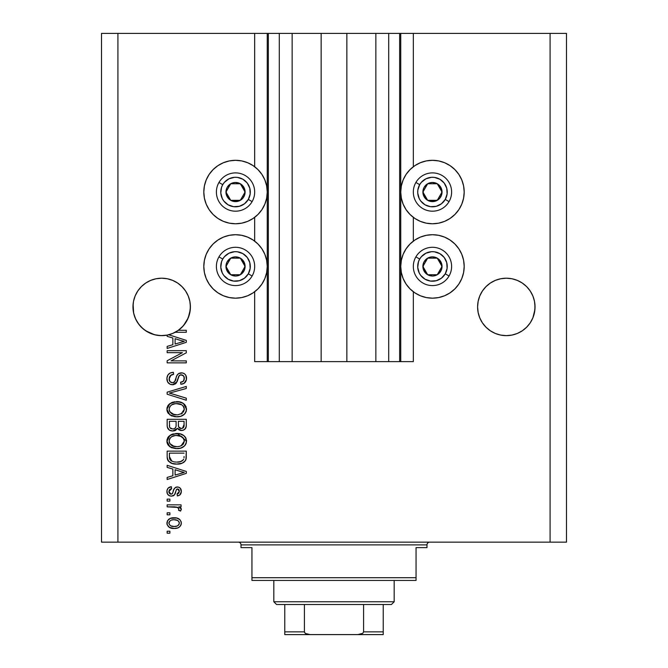 <?xml version="1.0" encoding="UTF-8"?>
<svg xmlns="http://www.w3.org/2000/svg" width="668" height="668" viewBox="0 0 668 668"><rect width="100%" height="100%" fill="white"/><g stroke="black" fill="none" stroke-linecap="round" stroke-linejoin="round"><path stroke-width="1" d="M268.269 361.622L254.675 361.622L254.675 291.741L254.675 361.622L267.258 361.622L267.258 33.4L254.675 33.4L254.675 166.741L254.675 33.4L117.919 33.4L117.919 542.149L550.081 542.149L550.081 33.4L400.742 33.4L400.742 361.622L399.648 361.622L399.648 33.4L346.859 33.4L346.859 361.622L321.141 361.622L321.141 33.4L268.352 33.4L268.352 361.622L267.258 361.622L267.258 33.4L268.352 33.4L268.352 361.622L279.299 361.622L279.299 33.4L279.299 361.622L292.15 361.622L292.15 33.4L292.15 361.622L321.141 361.622L321.141 33.4L346.859 33.4L346.859 361.622L375.85 361.622L375.85 33.4L375.85 361.622L388.701 361.622L388.701 33.4L388.701 361.622L399.648 361.622L268.352 361.622M254.675 241.14L254.675 217.342L254.675 241.14M268.269 33.4L117.919 33.4L117.919 542.149L101.511 542.149L101.511 33.4L101.511 542.149L566.489 542.149L550.081 542.149L550.081 33.4L566.489 33.4L566.489 542.149L566.489 33.4L413.325 33.4L413.325 166.741L413.325 33.4L399.648 33.4L399.648 361.622M399.731 33.4L400.742 33.4L400.742 361.622L413.325 361.622L413.325 291.741L413.325 361.622L399.731 361.622M413.325 241.14L413.325 217.342L413.325 241.14M399.648 33.4L268.352 33.4M167.25 278.748A28.716 28.716 0 0 0 161.714 278.205L167.284 278.756L172.67 280.385L167.284 278.756L172.67 280.385L177.638 283.04L181.988 286.614A28.716 28.716 0 0 0 172.678 280.393L177.638 283.04L181.988 286.614L185.562 290.964A28.716 28.716 0 0 0 185.554 290.956M161.648 278.205A28.716 28.716 0 0 0 156.112 278.748M150.692 280.385L145.724 283.04L150.692 280.385A28.716 28.716 0 0 0 145.724 283.04L150.692 280.385L156.078 278.756A28.716 28.716 0 0 0 150.709 280.376M145.724 283.04A28.716 28.716 0 0 0 141.357 286.63L137.8 290.964L135.145 295.932L133.517 301.318L135.145 295.932L137.8 290.964L141.374 286.614L145.724 283.04M522.276 283.04L526.626 286.614A28.716 28.716 0 0 0 517.333 280.393L511.922 278.756L517.308 280.385L522.276 283.04L517.308 280.385L522.276 283.04L526.626 286.614L530.2 290.964L532.855 295.932L534.484 301.318L532.855 295.932L534.484 301.318L535.035 306.921L534.901 304.107L534.901 309.735L532.855 317.91L530.2 322.878L526.626 327.228L522.276 330.802L517.308 333.457L511.922 335.085L506.319 335.645L500.716 335.085L495.33 333.457L490.362 330.802L495.33 333.457L490.362 330.802L495.33 333.457L500.716 335.085L495.33 333.457L500.716 335.085L506.319 335.645L500.716 335.085L506.319 335.645L511.922 335.085L517.308 333.457L511.922 335.085L517.308 333.457L522.276 330.802L517.308 333.457L511.922 335.085A28.716 28.716 0 0 1 482.438 322.878L479.783 317.91L478.154 312.524L477.595 306.921A28.716 28.716 0 0 1 506.319 278.205A28.716 28.716 0 0 1 535.035 306.921L534.484 312.524L532.855 317.91L530.2 322.878L526.626 327.228L522.276 330.802L517.308 333.457A28.716 28.716 0 0 0 522.259 330.81M517.291 280.376A28.716 28.716 0 0 0 511.955 278.765L517.308 280.385M500.683 278.756A28.716 28.716 0 0 0 495.339 280.385L500.716 278.756L506.319 278.205L511.888 278.748A28.716 28.716 0 0 0 506.352 278.205M500.716 278.756L495.33 280.385L500.716 278.756L506.319 278.205A28.716 28.716 0 0 0 500.75 278.748M495.322 280.393A28.716 28.716 0 0 0 485.995 286.63L482.438 290.964L479.783 295.932L478.154 301.318L479.783 295.932L482.438 290.964L486.012 286.614L490.362 283.04L486.012 286.614L490.362 283.04L495.33 280.385M486.012 327.228L482.438 322.878L486.012 327.228L490.362 330.802L486.012 327.228L482.438 322.878L479.783 317.91L478.154 312.524L477.595 306.921L478.154 301.318L479.783 295.932L482.438 290.964L486.012 286.614M181.988 286.614L185.562 290.964L188.217 295.932L189.846 301.318L188.217 295.932L189.846 301.318L190.405 306.921L189.595 313.684L187.215 320.064L183.408 325.708L178.373 330.293L186.297 330.293L186.297 332.288L175.158 332.288A28.716 28.716 0 0 1 168.703 334.768L186.297 340.388L186.297 342.325L167.15 348.445L167.15 346.383L172.87 344.705L172.87 338.016L167.15 336.346L167.15 335.119L160.863 335.628L154.609 334.751L148.697 332.539L143.411 329.082L139.011 324.548L135.704 319.17L133.658 313.2L133.099 304.107L132.965 306.921A28.716 28.716 0 0 1 161.681 278.205A28.716 28.716 0 0 1 190.405 306.921L190.263 304.107L190.263 309.735L188.217 317.91L185.562 322.878L181.988 327.228L177.638 330.802L172.67 333.457L167.284 335.085L161.681 335.645L156.078 335.085L150.692 333.457L145.724 330.802L150.667 333.449L154.558 334.743L145.724 330.802L141.374 327.228L137.8 322.878L135.145 317.91L133.517 312.524L132.965 306.921L133.517 301.318L135.145 295.932L137.8 290.964L141.374 286.614M432.472 223.772A31.73 31.73 0 0 1 400.742 192.042A31.73 31.73 0 0 1 432.472 160.312L438.659 160.921L444.612 162.733L450.098 165.664L454.9 169.605L458.849 174.415L461.78 179.901L463.584 185.854L464.193 192.042L463.584 198.229L461.78 204.183L458.849 209.668L454.9 214.478L450.098 218.428L444.612 221.359L438.659 223.162L432.472 223.772L426.276 223.162L420.322 221.359L414.836 218.428L410.035 214.478L406.086 209.668L403.155 204.183L401.351 198.229L400.742 192.042L401.351 185.854L403.155 179.901L406.086 174.415L410.035 169.605L414.836 165.664L420.322 162.733L426.276 160.921L432.472 160.312A31.73 31.73 0 0 1 464.193 192.042A31.73 31.73 0 0 1 432.472 223.772M444.612 295.757L438.659 297.561L432.472 298.17A31.73 31.73 0 0 1 400.742 266.44A31.73 31.73 0 0 1 432.472 234.71L438.659 235.32L444.612 237.123L450.098 240.062L454.9 244.004L458.849 248.813L461.78 254.299L463.584 260.253L464.193 266.44L463.584 272.627L461.78 278.581L458.849 284.067L454.9 288.877L450.098 292.818L444.612 295.757L438.659 297.561L432.472 298.17L426.276 297.561L420.322 295.757L414.836 292.818L410.035 288.877L406.086 284.067L403.155 278.581L401.351 272.627L400.742 266.44L401.351 260.253L403.155 254.299L406.086 248.813L410.035 244.004L414.836 240.062L420.322 237.123L426.276 235.32L432.472 234.71A31.73 31.73 0 0 1 464.193 266.44A31.73 31.73 0 0 1 432.472 298.17L428.33 297.895M235.528 223.772A31.73 31.73 0 0 1 203.807 192.042A31.73 31.73 0 0 1 235.528 160.312L241.724 160.921L247.678 162.733L253.164 165.664L257.965 169.605L261.914 174.415L264.845 179.901L266.649 185.854L267.258 192.042L266.649 198.229L264.845 204.183L261.914 209.668L257.965 214.478L253.164 218.428L247.678 221.359L241.724 223.162L235.528 223.772L229.341 223.162L223.388 221.359L217.902 218.428L213.1 214.478L209.151 209.668L206.22 204.183L204.416 198.229L203.807 192.042L204.416 185.854L206.22 179.901L209.151 174.415L213.1 169.605L217.902 165.664L223.388 162.733L229.341 160.921L235.528 160.312A31.73 31.73 0 0 1 267.258 192.042A31.73 31.73 0 0 1 235.528 223.772M224.673 236.631L229.341 235.32L235.528 234.71A31.73 31.73 0 0 1 267.258 266.44A31.73 31.73 0 0 1 235.528 298.17L231.395 297.895M177.638 330.802L172.67 333.457L167.284 335.085L172.67 333.457L178.373 330.293A28.716 28.716 -89.8 0 1 175.158 332.288L186.297 332.288L186.297 330.293L178.373 330.293A28.716 28.716 -89.8 0 1 175.158 332.288A28.716 28.716 0 0 1 167.15 335.119L167.15 336.346L172.87 338.016L172.87 344.705L167.15 346.383L167.15 348.445L186.297 342.325L186.297 340.388L168.703 334.768A28.716 28.716 0 0 1 132.965 306.921L133.099 309.727A28.716 28.716 0 0 0 133.099 309.735M161.681 278.205L156.078 278.756L161.681 278.205L167.284 278.756M167.15 352.671L182.397 352.671L167.15 352.671L167.15 350.683L186.297 350.683L186.297 352.804L171.033 360.879L186.297 360.879L186.297 362.866L167.15 362.866L167.15 360.737L182.397 352.671L167.15 360.737L167.15 362.866L186.297 362.866L186.297 360.879L171.033 360.879L186.297 352.804L186.297 350.683L167.15 350.683L167.15 352.671L167.15 350.683L186.297 350.683L186.297 352.804M173.204 384.71L170.223 384.309L167.668 382.063L166.925 378.08L167.969 374.907L170.14 373.036L173.371 372.318L173.613 374.305L170.373 375.616L169.163 378.447L169.922 381.595L172.419 382.764L174.59 381.795L176.795 375.75L178.448 373.671L182.372 372.903L184.477 373.788L185.804 375.274L186.464 379.524L184.117 383.323L180.828 384.25L180.577 382.263L183.333 381.203L184.31 378.439L183.6 375.9L180.736 374.831L178.832 376.109L176.31 383.04L175.241 384.008L172.478 384.751L177.053 381.795L179.316 375.433L181.253 374.806C183.324 375.065 184.343 376.276 184.31 378.439C184.218 380.81 182.974 382.088 180.577 382.263L180.828 384.25C184.46 383.975 186.372 382.012 186.547 378.372C186.422 374.957 184.669 373.103 181.304 372.819C178.298 373.145 176.544 374.865 176.043 377.979C175.851 380.576 174.649 382.171 172.419 382.764C170.215 382.48 169.121 381.194 169.138 378.89C169.321 376.092 170.808 374.564 173.613 374.305L173.371 372.318C169.313 372.56 167.15 374.69 166.9 378.723C167.008 382.388 168.87 384.392 172.478 384.751L172.837 384.735M171.993 393.794L186.297 398.178L186.297 400.249L167.15 394.212L167.15 392.158L186.297 386.43L186.297 388.484L169.388 393.085L186.297 398.178L186.297 400.249L186.297 398.178L169.388 393.085L186.297 388.484L186.297 386.43L167.15 392.158L167.15 394.212L167.15 392.158L186.297 386.43L186.297 388.484L170.256 392.868M166.9 409.242L167.676 406.035L168.653 404.691L173.037 402.111L179.993 402.002L183.959 403.856L186.063 406.662L186.339 410.979L184.485 414.152L180.711 416.298L175.801 416.799L171.392 415.797L167.651 412.432L166.9 409.242L169.831 414.878L176.703 416.824C182.272 416.974 185.554 414.444 186.547 409.259C185.529 403.965 182.164 401.426 176.469 401.66L169.906 403.597L166.9 409.242L167.083 410.878M166.9 441.072L167.676 437.866L168.653 436.521L173.037 433.941L179.993 433.833L183.959 435.686L186.063 438.492L186.339 442.8L184.485 445.982L180.711 448.128L175.801 448.629L171.392 447.627L167.651 444.253L166.9 441.072L169.831 446.708L176.703 448.654C182.272 448.796 185.554 446.274 186.547 441.08C185.529 435.786 182.164 433.256 176.469 433.49L169.906 435.427L166.916 441.481M167.15 467.383L172.87 469.053L167.15 467.383L167.15 465.312L186.297 471.433L186.297 473.37L167.15 479.49L167.15 477.42L172.87 475.75L172.87 469.053L172.87 475.75L167.15 477.42L167.15 479.49L186.297 473.37L186.297 471.433L167.15 465.312L167.15 467.383L167.15 465.312L186.297 471.433L186.297 473.37L167.15 479.49L167.15 477.42M169.889 533.198L167.15 533.198L167.15 531.21L169.889 531.21L169.889 533.198L169.889 531.21L167.15 531.21L167.15 533.198L167.15 531.21L169.889 531.21L169.889 533.198L167.15 533.198L169.889 533.198M241.724 297.561L235.528 298.17A31.73 31.73 0 0 1 203.807 266.44A31.73 31.73 0 0 1 235.528 234.71L241.724 235.32L247.678 237.123L253.164 240.062L257.965 244.004L261.914 248.813L264.845 254.299L266.649 260.253L267.258 266.44L266.649 272.627L264.845 278.581L261.914 284.067L257.965 288.877L253.164 292.818L247.678 295.757L241.724 297.561L235.528 298.17L229.341 297.561L223.388 295.757L217.902 292.818L213.1 288.877L209.151 284.067L206.22 278.581L204.416 272.627L203.807 266.44L204.416 260.253L206.22 254.299L209.151 248.813L213.1 244.004L217.902 240.062L223.388 237.123L229.341 235.32M439.678 235.537L443.327 236.631M174.256 528.471L169.313 527.386L167.05 524.397L167.526 520.714L170.398 518.36L176.628 518.009L179.951 519.704L181.178 521.875L181.178 524.363L179.976 526.509L177.922 527.879L174.256 528.471C178.264 528.639 180.619 526.86 181.329 523.127C180.602 519.345 178.197 517.566 174.114 517.784C170.048 517.575 167.643 519.362 166.9 523.127C167.66 526.952 170.106 528.73 174.256 528.471L173.613 528.463M169.889 514.794L167.15 514.794L167.15 512.807L169.889 512.807L169.889 514.794L169.889 512.807L167.15 512.807L167.15 514.794L167.15 512.807L169.889 512.807L169.889 514.794L167.15 514.794L169.889 514.794M177.813 507.421L167.15 506.837L167.15 504.849L181.078 504.849L181.078 506.837L178.857 506.837L181.27 508.74L180.577 511.07L178.59 510.319L178.807 508.649L178.097 507.596L174.373 506.837L177.212 507.196L178.84 508.974L178.59 510.319L180.577 511.07L181.329 509.191L178.857 506.837L181.078 506.837L181.078 504.849L167.15 504.849L167.15 506.837L167.15 504.849L181.078 504.849L181.078 506.837M169.889 501.125L167.15 501.125L167.15 499.13L169.889 499.13L169.889 501.125L169.889 499.13L167.15 499.13L167.15 501.125L167.15 499.13L169.889 499.13L169.889 501.125L167.15 501.125L169.889 501.125M171.392 496.149L169.121 495.623L167.392 493.819L166.967 490.537L168.111 488.124L171.375 486.696L171.626 488.692L169.622 489.544L168.895 491.581L169.58 493.568L171.05 494.161L172.394 493.602L173.947 489.318L175.425 487.473L178.189 487.022L180.327 488.241L181.312 491.782L179.717 495.088L177.346 495.898L177.095 493.911L178.765 493.168L179.333 491.431L178.765 489.435L177.296 488.976L176.385 489.736L174.431 494.93L171.392 496.149C173.914 495.923 175.342 494.479 175.684 491.798L176.477 489.569L177.638 488.934L179.333 491.431L177.095 493.911L177.346 495.898C179.951 495.531 181.278 494.019 181.329 491.364C181.287 488.684 179.968 487.214 177.354 486.947C174.849 487.431 173.421 489.06 173.087 491.832L172.319 493.702L171.05 494.161L168.895 491.581L171.626 488.692L171.375 486.696C168.545 487.064 167.05 488.642 166.9 491.439C167.008 494.362 168.503 495.932 171.392 496.149L171.392 496.149M167.15 456.787C167.935 461.989 171.158 464.419 176.828 464.068L172.068 463.408L168.236 460.895L167.184 457.647L167.15 451.142L186.297 451.142L186.23 458.073L185.345 460.795L182.139 463.191L176.828 464.068C180.903 464.385 183.942 462.891 185.946 459.584L186.297 451.142L167.15 451.142L167.15 456.787L167.15 451.142L186.297 451.142M167.15 425.207C167.184 428.906 169.054 430.843 172.77 431.002L169.455 430.175L167.827 428.564L167.209 426.359L167.15 419.312L186.297 419.312L186.247 426.259L185.111 428.998L183.458 430.125L180.894 430.476L178.682 429.658L177.471 428.363L175.55 430.409L172.77 431.002L177.471 428.363L181.487 430.501C184.677 430.217 186.28 428.464 186.297 425.249L186.297 419.312L167.15 419.312L167.15 425.207L167.15 419.312L186.297 419.312L186.247 426.242M117.919 33.4L101.511 33.4L117.919 33.4M229.341 297.561L223.388 295.757M206.22 278.581L204.416 272.627L203.807 266.44L204.416 260.253L206.22 254.299M241.724 235.32L247.678 237.123M217.902 218.428L213.1 214.478M206.22 204.183L204.416 198.229L203.807 192.042L204.416 185.854L206.22 179.901M461.78 254.299L463.584 260.253L464.193 266.44L463.584 272.627L461.78 278.581M420.322 237.123L426.276 235.32M461.78 179.901L463.584 185.854L464.193 192.042L463.584 198.229L461.78 204.183M454.9 214.478L450.098 218.428M166.916 522.81L167.526 520.706M167.259 521.249L167.518 520.723M168.303 519.704L169.271 518.911M171.634 518.009L172.862 517.834M177.596 518.268L178.222 518.51M178.966 518.902L179.934 519.687M181.07 521.499L181.287 522.485M181.287 523.779L180.97 524.998M180.719 525.507L179.041 527.294M178.515 527.603L177.913 527.879M176.377 528.304L175.492 528.421M171.083 528.112L168.328 526.609M167.192 524.856L166.942 523.795M178.865 521.566L177.479 520.397L174.123 519.771C176.878 519.537 178.623 520.639 179.333 523.077C178.665 525.582 176.928 526.718 174.123 526.484L176.962 526.075M170.766 525.858L174.123 526.484C171.359 526.718 169.614 525.616 168.895 523.178L170.039 525.39M171.893 519.996L173.246 519.804M179.208 523.954L179.149 522.109M178.197 520.865L177.78 520.564M176.703 526.159L178.139 525.432M177.513 525.833L179.049 524.338L179.308 522.652M178.373 525.223L179.049 524.338M170.039 520.856L168.895 523.178C169.563 520.673 171.309 519.537 174.123 519.771L174.983 519.796M180.469 507.688L181.078 508.323M181.329 509.191L181.27 509.709M180.577 511.07L178.69 509.993M178.59 510.319L178.824 509.317M178.807 508.649L178.097 507.596M167.15 506.837L174.373 506.837M169.63 487.156L168.445 487.824M168.829 487.556L169.597 487.164M169.655 487.139L170.482 486.88M171.375 486.696L171.626 488.692L170.54 488.951M168.946 490.905L168.962 492.349M170.423 494.078L171.4 494.136M172.937 492.316L172.319 493.702L171.05 494.161L172.461 493.493M173.338 491.013L173.555 490.345M174.356 488.533L175.425 487.473M175.225 487.615L175.851 487.248M175.918 487.214L176.602 487.014M177.354 486.947L175.876 487.239M180.669 488.709L181.112 489.711M181.237 490.245L181.312 490.947M181.095 493.034L180.786 493.802M180.327 494.512L179.725 495.08M178.966 495.497L178.172 495.748M177.346 495.898L177.095 493.911L178.005 493.685M178.773 493.159L179.274 490.596M179.183 490.203L179.007 489.786M178.765 489.444L177.638 488.934L176.477 489.569M176.302 489.911L175.976 490.821M175.909 491.055L176.36 489.794M175.433 492.608L174.991 493.852M174.849 494.195L174.431 494.93M174.089 495.289L173.062 495.881M169.597 495.84L168.085 494.829M168.67 495.339L167.635 494.262M167.167 493.26L166.958 492.349M167.167 493.251L167.326 493.685M175.684 491.798L176.085 490.504M176.694 489.302L177.296 488.976M181.312 491.782L181.329 491.364M172.77 492.8L172.578 493.268M171.05 494.161L169.664 493.644M169.054 492.7L168.929 492.149M171.083 488.784L171.626 488.692M181.212 473.236L184.301 472.401L180.677 471.516L184.301 472.401L183.174 472.685M175.108 469.713L180.677 471.516L175.108 469.713L175.108 475.09L175.108 469.713M184.301 472.401L175.108 475.09L184.301 472.401M186.213 458.24L186.13 458.841M185.946 459.584L185.687 460.21M185.345 460.795L183.349 462.59M184.335 461.897L183.675 462.398M182.773 462.907L180.402 463.726M179.558 463.884L178.222 464.026M175.818 464.051L175.158 464.001M174.423 463.926L173.421 463.759M172.06 463.4L171.434 463.175M168.787 461.53L167.952 460.444M167.802 460.143L167.509 459.417M167.493 459.359L167.292 458.498M167.267 458.382L167.184 457.663M171.977 463.375L173.404 463.759M186.288 457.196L186.297 456.536M183.992 457.864L184.059 456.495M183.157 460.027L183.683 459.2C182.022 461.396 179.75 462.356 176.861 462.081L180.711 461.571L183.157 460.027L180.243 461.713M173.897 461.813L174.632 461.939M171.835 461.17L169.388 456.545L169.497 458.039L169.388 453.129L184.059 453.129L169.388 453.129L169.388 456.545M169.538 458.281L169.756 459.066M169.922 459.459L171.183 460.82M170.975 460.67L173.313 461.68M171.2 434.643L173.029 433.941M176.469 433.49L175.601 433.515M177.371 433.507L186.547 441.08L186.497 440.204M186.339 442.8L186.063 443.635M183.333 446.909L182.531 447.385M182.331 447.493L181.571 447.827M181.212 447.969L180.719 448.119M180.126 448.286L179.308 448.445M178.448 448.57L177.596 448.637M175.801 448.629L170.916 447.393M170.206 446.959L169.188 446.182M168.578 445.573L167.66 444.27M167.635 444.228L167.092 442.742M167.067 442.667L166.967 442.066M166.95 441.899L167.083 442.709M166.967 440.103L167.075 439.46M167.092 439.41L168.653 436.513M168.653 436.521L170.641 434.951M168.111 437.173L167.676 437.866M171.392 447.627L171.952 447.861M180.151 448.278L183.892 446.508M185.111 445.28L185.687 444.412M185.679 437.69L184.61 436.287M179.993 433.833L179.558 433.749M183.391 443.97L184.31 441.097L183.249 437.932L181.713 436.588L176.444 435.478C180.861 435.169 183.483 437.039 184.31 441.097L181.095 445.832L182.957 444.512M180.051 446.216L177.872 446.625M169.814 443.594L172.319 445.84L176.761 446.667C172.486 446.884 169.939 445.013 169.138 441.055L169.814 443.594L174.123 446.424L172.611 445.974M171.559 436.722L169.781 438.6L169.138 441.055C169.889 437.214 172.319 435.352 176.444 435.478L174.373 435.645M171.534 436.738L175.158 435.536L172.302 436.296M184.251 441.865L184.268 440.421M180.034 446.224L182.94 444.537M169.305 442.366L169.505 442.984M169.781 438.6L169.305 439.769M185.921 427.729L185.729 428.155M185.771 428.071L183.475 430.117M183.441 430.134L182.489 430.409M180.285 430.376L178.715 429.683M174.749 430.735L174.214 430.868M172.77 431.002L173.488 430.969M171.609 430.918L170.499 430.651M170.323 430.584L169.463 430.175M169.43 430.159L167.334 427.178M167.284 426.944L167.167 425.792M184.343 429.649L185.111 428.998M176.101 424.973L176.101 424.973C176.268 427.453 175.15 428.798 172.761 429.015C175.15 428.798 176.268 427.453 176.101 424.973L176.101 421.299L176.101 424.973M176.051 426.101L176.101 425.349M170.657 428.472L172.761 429.015L169.881 427.687M184.001 425.984L184.059 424.556C184.36 426.935 183.399 428.255 181.17 428.514L183.174 427.887L183.959 426.334M178.907 427.537L181.17 428.514L178.523 426.777L178.339 421.299L184.059 421.299L184.059 424.556L184.059 421.299L178.339 421.299L178.523 426.777L180.185 428.397M182.498 428.28L184.059 424.556M169.388 421.299L176.101 421.299L169.388 421.299L169.63 427.178L169.388 421.299M169.73 427.403L170.883 428.605L173.137 428.998L174.899 428.388L175.926 426.844M169.463 426.476L169.63 427.178M178.339 424.815L178.373 425.8M180.318 428.43L180.744 428.497M181.17 428.514L181.88 428.455M171.208 402.812L173.029 402.111M174.724 401.769L174.223 401.844M178.289 401.744L183.249 403.33M183.324 403.372L186.547 409.259M186.339 410.97L186.055 411.822M185.136 413.425L184.485 414.16M180.694 416.306L182.531 415.554M182.331 415.663L181.571 416.005M181.212 416.139L180.727 416.289M180.151 416.448L177.596 416.807M177.571 416.807L176.703 416.824M174.899 416.732L170.916 415.563M168.578 413.751L167.66 412.44M167.643 412.406L167.092 410.912M167.075 410.837L166.967 410.236M166.958 408.298L167.075 407.639M167.092 407.589L168.637 404.699M169.254 404.115L169.906 403.597M171.392 415.797L171.952 416.03M183.333 415.087L183.892 414.678M184.418 414.227L185.687 412.582M186.063 406.662L184.61 404.457M183.391 412.139L184.31 409.267L183.249 406.102L181.713 404.766L176.444 403.647C180.861 403.338 183.483 405.217 184.31 409.267L181.095 414.01L182.389 413.225L177.872 414.795M169.814 411.764L172.319 414.01L176.761 414.836C172.486 415.053 169.939 413.183 169.138 409.225L169.814 411.764L174.123 414.594L172.611 414.143M171.559 404.891L169.781 406.77L169.138 409.225C169.889 405.384 172.319 403.522 176.444 403.647L174.373 403.814M171.534 404.917L175.158 403.706L172.302 404.474M183.633 406.67L183.249 406.102M169.305 410.544L169.505 411.154M169.789 406.77L169.505 407.33M167.15 394.212L186.297 400.249L167.15 394.212M167 377.428L167.309 376.193M167.559 375.608L168.01 374.84M168.687 374.063L169.48 373.42M172.72 372.352L173.371 372.318L173.613 374.305L172.728 374.431M171.868 374.664L171.066 375.049M171.033 375.065L169.138 378.89M169.204 379.766L169.305 380.309M172.06 382.747L173.237 382.664M173.246 382.664L173.989 382.338M174.799 381.511L175.333 380.334M175.049 381.036L175.358 380.251M175.375 380.217L176.327 377.011M178.465 373.662L179.333 373.187M183.391 373.187L184.485 373.796M185.796 375.266L186.163 376.026M186.255 376.301L186.472 377.303M186.464 379.541L185.646 381.795M185.011 382.597L184.117 383.323M184.117 383.332L183.216 383.791M182.523 384.016L182.022 384.133M180.828 384.25L180.577 382.263L181.312 382.171M181.621 382.104L182.038 381.979M182.214 381.912L183.333 381.211M183.867 380.484L184.159 377.111M184.159 377.103L184.001 376.61M181.253 374.806L180.251 374.932M178.832 376.101L178.339 377.378M178.156 378.013L178.506 376.869M177.872 379.157L177.604 380.159M176.268 383.09L173.722 384.626M171.309 384.643L170.215 384.309M168.328 382.981L167.493 381.72M166.925 379.307L166.975 379.875M170.849 372.744L170.173 373.02M177.604 380.15L178.039 378.472M184.527 373.829L183.992 373.47M176.043 377.979L175.584 379.558M169.831 376.326L170.373 375.616M186.297 360.879L186.297 362.866L167.15 362.866L167.15 360.737M186.297 340.388L186.297 342.325L167.15 348.445L167.15 346.383M181.212 342.191L184.301 341.356L180.677 340.471L184.301 341.356L183.174 341.64M182.331 341.866L175.108 344.045L175.108 338.668L180.677 340.471L175.108 338.668L175.108 344.045L182.331 341.866M183.115 341.657L180.368 342.45M186.297 330.293L186.297 332.288M171.567 526.167L174.557 526.476M169.405 521.541L169.021 522.318M168.921 522.743L168.929 523.603M175.074 461.989L176.26 462.072M176.861 462.081L177.83 462.056M180.711 461.571L181.612 461.196M181.955 461.003L182.439 460.686M184.151 439.744L183.934 439.101M183.633 438.492L183.249 437.932M177.805 435.528L175.158 435.536M169.138 441.055L169.179 441.715M175.433 446.608L177.321 446.658M169.388 425.249L169.438 426.226M184.251 410.027L184.268 408.591M184.151 407.923L183.934 407.271M177.805 403.697L175.158 403.706M169.497 407.346L169.296 407.956M169.138 409.225L169.179 409.893M175.433 414.786L177.321 414.828M156.07 335.085L160.821 335.628L156.078 335.085M161.681 335.645L160.93 335.628L161.681 335.645M178.423 330.259L182.005 327.211M534.484 301.318L534.901 304.107M526.626 286.614L530.2 290.964L532.855 295.932M506.319 278.205L511.922 278.756M477.737 304.107L478.154 301.318M190.263 309.735A28.716 28.716 0 0 0 190.263 309.727L190.405 306.921A28.716 28.716 0 0 1 178.373 330.293M189.846 301.318L190.263 304.107M185.562 290.964L188.217 295.932M133.099 304.107L133.517 301.318M141.374 327.228L137.833 322.92M183.466 325.642L188.217 317.91L189.846 312.524A28.716 28.716 0 0 1 135.713 319.187M181.988 327.228L183.341 325.775M167.15 335.119L172.67 333.457M135.696 319.154A28.716 28.716 0 0 1 133.517 312.524L135.145 317.91M477.737 309.735L477.737 309.727A28.716 28.716 0 0 0 477.737 309.735L477.595 306.921A28.716 28.716 0 0 0 506.319 335.645A28.716 28.716 0 0 0 535.035 306.921L534.901 309.76A28.716 28.716 0 0 0 534.901 309.727M530.183 322.903A28.716 28.716 0 0 1 522.293 330.785L526.626 327.228L530.2 322.878L532.855 317.91L534.484 312.524A28.716 28.716 0 0 1 530.217 322.853M490.362 330.802L495.33 333.457M482.438 322.878A28.716 28.716 0 0 1 478.154 312.524L479.783 317.91M243.912 194.112L245.106 192.042A9.569 9.569 0 0 1 243.82 196.826L242.709 196.192L243.912 194.112L242.709 196.192L243.82 196.826L244.78 194.522L244.78 189.562L242.3 185.27L240.321 183.75L235.528 182.473L233.057 182.798L230.744 183.75L227.245 187.257L226.285 189.562L226.285 194.522L228.765 198.813L230.744 200.333L233.057 201.293L238.008 201.293L242.3 198.813L243.82 196.826A9.569 9.569 0 0 1 225.959 192.042A9.569 9.569 0 0 1 240.321 183.75L230.744 183.75L225.959 192.042L230.744 200.333L240.321 200.333L242.709 196.192L240.321 200.333L230.744 200.333L225.959 192.042L230.744 183.75L240.321 183.75A9.569 9.569 0 0 1 245.106 192.042L240.321 183.75L245.106 192.042L243.912 194.112M222.745 184.66A14.771 14.771 0 0 1 242.918 179.249A14.771 14.771 0 0 1 248.321 199.431L252.112 201.619A19.147 19.147 0 0 0 245.106 175.459A19.147 19.147 0 0 0 218.954 182.473L222.745 184.66L224.431 182.306L228.999 178.799L234.568 177.304L237.457 177.396L242.918 179.249L247.252 183.049L249.799 188.217L250.174 193.97L248.321 199.431L244.521 203.757L239.353 206.312L233.608 206.688L228.147 204.834L223.813 201.035L222.285 198.571L220.791 193.01L221.542 187.299L222.745 184.66L218.954 182.473A19.147 19.147 0 0 1 245.106 175.459A19.147 19.147 0 0 1 252.112 201.619A19.147 19.147 0 0 1 225.959 208.625A19.147 19.147 0 0 1 218.954 182.473A19.147 19.147 0 0 0 225.959 208.625A19.147 19.147 0 0 0 252.112 201.619L248.321 199.431A14.771 14.771 0 0 1 228.147 204.834A14.771 14.771 0 0 1 222.745 184.66M440.847 194.112L442.041 192.042A9.569 9.569 0 0 1 440.755 196.826L439.644 196.192L440.847 194.112L439.644 196.192L440.755 196.826L441.715 194.522L441.715 189.562L439.235 185.27L437.256 183.75L432.472 182.473L429.992 182.798L427.679 183.75L424.18 187.257L423.22 189.562L423.22 194.522L425.7 198.813L427.679 200.333L429.992 201.293L434.943 201.293L439.235 198.813L440.755 196.826A9.569 9.569 0 0 1 422.894 192.042A9.569 9.569 0 0 1 437.256 183.75L427.679 183.75L422.894 192.042L427.679 200.333L437.256 200.333L439.644 196.192L437.256 200.333L427.679 200.333L422.894 192.042L427.679 183.75L437.256 183.75A9.569 9.569 0 0 1 442.041 192.042L437.256 183.75L442.041 192.042L440.847 194.112M419.679 184.66A14.771 14.771 0 0 1 439.853 179.249A14.771 14.771 0 0 1 445.255 199.431L449.046 201.619A19.147 19.147 0 0 0 442.041 175.459A19.147 19.147 0 0 0 415.888 182.473L419.679 184.66L421.366 182.306L425.933 178.799L431.503 177.304L434.392 177.396L439.853 179.249L444.187 183.049L446.733 188.217L447.109 193.97L445.255 199.431L441.456 203.757L436.287 206.312L430.543 206.688L425.082 204.834L420.748 201.035L419.22 198.571L417.725 193.01L417.826 190.113L419.679 184.66L415.888 182.473A19.147 19.147 0 0 1 442.041 175.459A19.147 19.147 0 0 1 449.046 201.619A19.147 19.147 0 0 1 422.894 208.625A19.147 19.147 0 0 1 415.888 182.473A19.147 19.147 0 0 0 422.894 208.625A19.147 19.147 0 0 0 449.046 201.619L445.255 199.431A14.771 14.771 0 0 1 425.082 204.834A14.771 14.771 0 0 1 419.679 184.66M440.847 268.511L442.041 266.44A9.569 9.569 0 0 1 440.755 271.225L439.644 270.582L440.847 268.511L439.644 270.582L440.755 271.225L441.715 268.92L441.715 263.96L439.235 259.668L437.256 258.149L432.472 256.871L429.992 257.197L427.679 258.149L424.18 261.656L423.22 263.96L423.22 268.92L425.7 273.212L427.679 274.732L432.472 276.018L434.943 275.684L437.256 274.732L440.755 271.225A9.569 9.569 0 0 1 422.894 266.44A9.569 9.569 0 0 1 437.256 258.149L427.679 258.149L422.894 266.44L427.679 274.732L437.256 274.732L439.644 270.582L437.256 274.732L427.679 274.732L422.894 266.44L427.679 258.149L437.256 258.149A9.569 9.569 0 0 1 442.041 266.44L437.256 258.149L442.041 266.44L440.847 268.511M419.679 259.059A14.771 14.771 0 0 1 439.853 253.648A14.771 14.771 0 0 1 445.255 273.822L449.046 276.018A19.147 19.147 0 0 0 442.041 249.857A19.147 19.147 0 0 0 415.888 256.871L419.679 259.059L421.366 256.704L425.933 253.197L431.503 251.702L434.392 251.794L439.853 253.648L444.187 257.447L446.733 262.616L447.109 268.369L445.255 273.822L441.456 278.155L436.287 280.71L430.543 281.086L425.082 279.232L420.748 275.433L419.22 272.97L417.725 267.409L418.485 261.689L419.679 259.059L415.888 256.871A19.147 19.147 0 0 1 442.041 249.857A19.147 19.147 0 0 1 449.046 276.018A19.147 19.147 0 0 1 422.894 283.023A19.147 19.147 0 0 1 415.888 256.871A19.147 19.147 0 0 0 422.894 283.023A19.147 19.147 0 0 0 449.046 276.018L445.255 273.822A14.771 14.771 0 0 1 425.082 279.232A14.771 14.771 0 0 1 419.679 259.059M243.912 268.511L245.106 266.44A9.569 9.569 0 0 1 243.82 271.225L242.709 270.582L243.912 268.511L242.709 270.582L243.82 271.225L244.78 268.92L244.78 263.96L242.3 259.668L240.321 258.149L235.528 256.871L233.057 257.197L230.744 258.149L227.245 261.656L226.285 263.96L226.285 268.92L228.765 273.212L230.744 274.732L235.528 276.018L238.008 275.684L240.321 274.732L243.82 271.225A9.569 9.569 0 0 1 225.959 266.44A9.569 9.569 0 0 1 240.321 258.149L230.744 258.149L225.959 266.44L230.744 274.732L240.321 274.732L242.709 270.582L240.321 274.732L230.744 274.732L225.959 266.44L230.744 258.149L240.321 258.149A9.569 9.569 0 0 1 245.106 266.44L240.321 258.149L245.106 266.44L243.912 268.511M222.745 259.059A14.771 14.771 0 0 1 242.918 253.648A14.771 14.771 0 0 1 248.321 273.822L252.112 276.018A19.147 19.147 0 0 0 245.106 249.857A19.147 19.147 0 0 0 218.954 256.871L222.745 259.059L224.431 256.704L228.999 253.197L234.568 251.702L237.457 251.794L242.918 253.648L247.252 257.447L249.799 262.616L250.174 268.369L248.321 273.822L244.521 278.155L239.353 280.71L233.608 281.086L228.147 279.232L223.813 275.433L222.285 272.97L220.791 267.409L221.542 261.689L222.745 259.059L218.954 256.871A19.147 19.147 0 0 1 245.106 249.857A19.147 19.147 0 0 1 252.112 276.018A19.147 19.147 0 0 1 225.959 283.023A19.147 19.147 0 0 1 218.954 256.871A19.147 19.147 0 0 0 225.959 283.023A19.147 19.147 0 0 0 252.112 276.018L248.321 273.822A14.771 14.771 0 0 1 228.147 279.232A14.771 14.771 0 0 1 222.745 259.059M238.267 542.149A2.739 2.739 0 0 1 241.006 544.888L241.006 547.618L251.945 547.618L251.945 577.711L416.055 577.711L416.055 547.618L426.994 547.618L426.994 544.888A2.739 2.739 0 0 1 429.733 542.149A2.739 2.739 0 0 0 426.994 544.888L241.006 544.888A2.739 2.739 0 0 0 238.267 542.149M426.301 547.618L416.055 547.618L416.055 580.442L251.945 580.442L416.055 580.442L416.055 577.711L251.945 577.711L251.945 547.618L241.006 547.618L241.006 544.888L426.994 544.888L426.994 547.618L426.301 547.618L426.994 547.618M251.945 577.711L251.945 580.442L251.945 577.711M241.006 547.618L241.699 547.618M383.232 632.362L383.232 631.861L363.584 631.861L363.584 604.515L391.44 604.515L394.178 601.776L273.822 601.776L276.56 604.515L363.584 604.515L276.56 604.515L273.822 601.776L394.178 601.776L394.178 580.442L394.178 601.776L391.44 604.515L363.584 604.515L363.584 631.861L362.757 633.331L357.848 634.6L310.152 634.6L305.493 633.506M273.822 580.442L273.822 601.776L273.822 580.442M383.232 631.861L383.232 604.515L383.232 634.575L383.232 631.861L363.584 631.861L362.757 633.331L358.708 634.575L284.768 634.6L310.152 634.6L306.771 634.116L305.243 633.322L304.416 631.861L304.416 604.515L304.416 631.861L284.768 631.861L284.768 634.6M304.499 632.362L304.416 631.861L284.768 631.861L284.768 634.116L284.768 632.688M284.768 604.515L284.768 631.861L284.768 604.515M383.232 634.6L357.848 634.6L383.232 634.575"/></g></svg>
